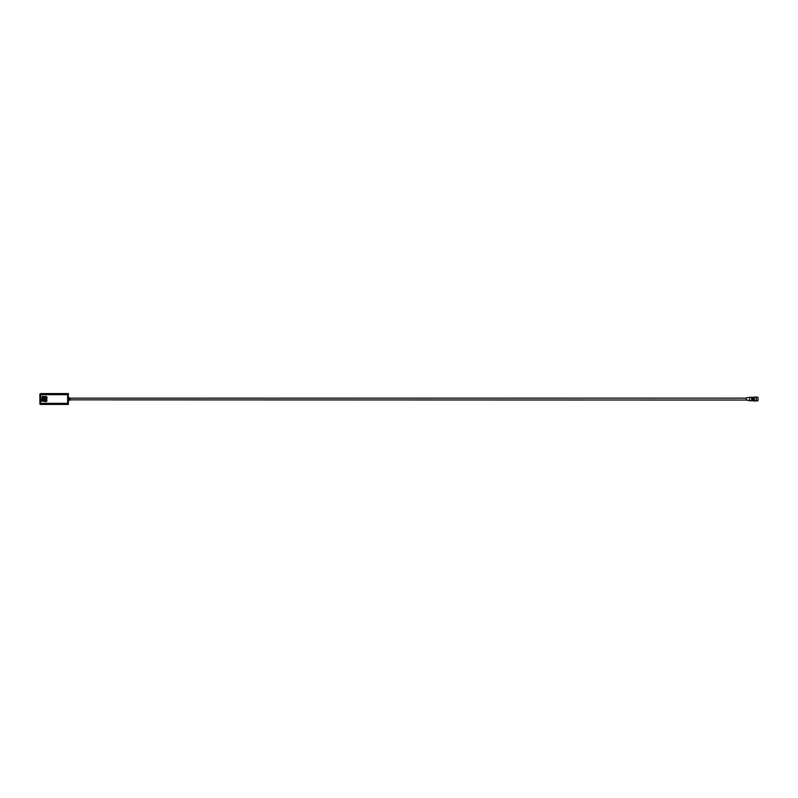 <?xml version="1.0" encoding="UTF-8"?>
<svg xmlns="http://www.w3.org/2000/svg" width="798" height="798" viewBox="0 0 798 798"><rect width="100%" height="100%" fill="white"/><g stroke="black" fill="none" stroke-linecap="round" stroke-linejoin="round"><path stroke-width="1.2" d="M43.651 397.813A1.357 1.357 0 0 0 44.538 400.337A1.357 1.357 0 0 0 44.967 397.813L43.651 397.813A1.357 1.357 0 0 1 44.967 397.813M44.917 399A0.608 0.608 0 0 0 44 398.471A0.608 0.608 0 0 0 44 399.529A0.608 0.608 0 0 0 44.917 399M44.728 399L44.099 398.631L44.099 399.369L44.728 399M44.728 397.823L43.88 397.823A1.257 1.257 0 0 0 43.301 399.748A1.257 1.257 0 0 0 45.316 399.748A1.257 1.257 0 0 0 44.728 397.823M43.88 398.112A0.988 0.988 0 0 0 43.541 399.608A0.988 0.988 0 0 0 45.077 399.608A0.988 0.988 0 0 0 44.728 398.112M45.785 399A1.476 1.476 0 0 1 43.571 400.277A1.476 1.476 0 0 1 43.571 397.723A1.476 1.476 0 0 1 45.785 399M68.369 393.574L67.69 393.574L68.369 393.913L68.369 404.087L67.69 404.426L68.369 404.426M68.03 404.087L68.369 394.252L68.03 404.087L40.239 403.748L39.9 393.913L40.578 393.574L39.9 393.913M39.9 404.087L40.578 404.426L39.9 404.087L39.9 394.252L68.03 393.913M41.666 401.075L42.234 396.357L46.952 396.925L46.384 401.643L41.666 401.075M45.277 397.394A0.648 0.648 0 0 1 46.085 396.766A0.648 0.648 0 0 1 46.474 397.713A0.648 0.648 0 0 1 45.277 397.394M42.055 397.394A0.648 0.648 0 0 1 42.863 396.766A0.648 0.648 0 0 1 43.252 397.713A0.648 0.648 0 0 1 42.055 397.394M45.277 400.606A0.648 0.648 0 0 1 46.085 399.988A0.648 0.648 0 0 1 46.474 400.935A0.648 0.648 0 0 1 45.277 400.606M42.055 400.606A0.648 0.648 0 0 1 42.863 399.988A0.648 0.648 0 0 1 43.252 400.935A0.648 0.648 0 0 1 42.055 400.606M41.835 401.005L46.783 401.005L46.314 396.526L42.304 396.526L41.765 401.035L42.274 396.456L46.853 396.965L46.853 401.035L46.344 401.544L41.765 401.035M40.648 395.18A0.509 0.509 0 0 1 41.157 394.671L67.112 394.671A0.509 0.509 0 0 1 67.621 395.18L67.621 402.83A0.509 0.509 0 0 1 67.112 403.339L41.157 403.339A0.509 0.509 0 0 1 40.648 402.83L40.648 395.18M67.69 393.913L40.578 393.913M40.578 404.087L67.69 404.087M67.69 404.426L40.578 404.426M40.578 393.574L67.69 393.574M44.987 399A0.678 0.678 0 0 0 43.97 398.411A0.678 0.678 0 0 0 43.97 399.589A0.678 0.678 0 0 0 44.987 399M42.783 400.267L42.613 400.945L42.783 400.267M46.005 400.267L45.835 400.945L46.005 400.267M43.242 400.606A0.539 0.539 0 0 0 42.703 400.067A0.539 0.539 0 0 0 42.154 400.606A0.539 0.539 0 0 0 42.703 401.155A0.539 0.539 0 0 0 43.242 400.606A0.539 0.539 0 0 0 42.424 400.137A0.539 0.539 0 0 0 42.424 401.075A0.539 0.539 0 0 0 43.242 400.606A0.539 0.539 0 0 0 42.703 400.067A0.539 0.539 0 0 0 42.154 400.606A0.539 0.539 0 0 0 42.703 401.155A0.539 0.539 0 0 0 43.242 400.606M46.464 400.606A0.539 0.539 0 0 0 45.915 400.067A0.539 0.539 0 0 0 45.376 400.606A0.539 0.539 0 0 0 45.915 401.155A0.539 0.539 0 0 0 46.464 400.606A0.539 0.539 0 0 0 45.646 400.137A0.539 0.539 0 0 0 45.646 401.075A0.539 0.539 0 0 0 46.464 400.606M42.783 397.055L42.613 397.733L42.783 397.055M43.242 397.394A0.539 0.539 0 0 0 42.703 396.845A0.539 0.539 0 0 0 42.154 397.394A0.539 0.539 0 0 0 42.703 397.933A0.539 0.539 0 0 0 43.242 397.394A0.539 0.539 0 0 0 42.424 396.925A0.539 0.539 0 0 0 42.424 397.863A0.539 0.539 0 0 0 43.242 397.394M46.005 397.055L45.835 397.733L46.005 397.055M46.464 397.394A0.539 0.539 0 0 0 45.915 396.845A0.539 0.539 0 0 0 45.376 397.394A0.539 0.539 0 0 0 45.915 397.933A0.539 0.539 0 0 0 46.464 397.394A0.539 0.539 0 0 0 45.646 396.925A0.539 0.539 0 0 0 45.646 397.863A0.539 0.539 0 0 0 46.464 397.394A0.539 0.539 0 0 0 45.646 396.925A0.539 0.539 0 0 0 45.646 397.863A0.539 0.539 0 0 0 46.464 397.394M746.24 399.848L746.24 397.963L746.24 400.037L70.064 399.848M754.3 400.796L754.15 397.055L754.469 400.796M753.731 400.796L753.731 397.204L753.292 400.796L754.15 400.945M753.881 400.945L754.15 397.055M756.235 400.796L756.235 397.204L757.93 397.204L757.93 400.796L756.085 400.945L756.085 397.055L754.629 397.055M758.03 397.813L758.03 400.187L757.93 397.813M753.172 400.746L753.172 397.254L753.292 400.796M751.656 397.234L751.656 400.766L752.334 400.626L752.334 397.374L749.631 397.234L749.631 400.746L749.631 397.234M746.24 400.037L749.482 400.576M752.334 400.526L753.013 400.526M68.538 400.865L68.369 397.135L68.369 400.865L70.064 400.017L70.064 397.983L69.047 397.983M68.538 397.135L69.047 400.357M68.369 403.748L68.369 394.252M43.072 400.606L42.513 400.287L42.513 400.935L43.072 400.606L42.513 400.287L42.513 400.935L43.072 400.606M46.294 400.606L45.735 400.287L45.735 400.935L46.294 400.606L45.735 400.287L45.735 400.935L46.294 400.606M43.072 397.394L42.513 397.065L42.513 397.713L43.072 397.394L42.513 397.065L42.513 397.713L43.072 397.394M46.294 397.394L45.735 397.065L45.735 397.713L46.294 397.394L45.735 397.065L45.735 397.713L46.294 397.394M753.172 397.254L753.202 400.746M746.24 397.963L746.389 400.207M746.24 398.152L70.064 398.152M746.389 397.793L749.482 397.424M752.334 397.474L753.013 397.474M751.656 400.766L749.631 400.766M756.085 400.945L754.629 400.945"/></g></svg>
